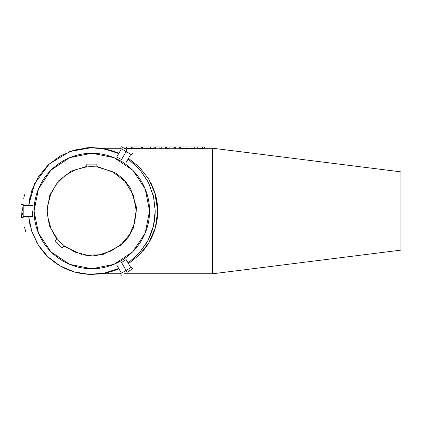 <?xml version="1.0" encoding="UTF-8"?>
<svg xmlns="http://www.w3.org/2000/svg" width="422" height="422" viewBox="0 0 422 422"><rect width="100%" height="100%" fill="white"/><g stroke="black" fill="none" stroke-linecap="round" stroke-linejoin="round"><path stroke-width="0.63" d="M118.703 268.429L105.553 272.902L91.827 274.406C80.518 274.347 69.952 271.515 60.124 265.907C50.36 260.205 42.622 252.472 36.92 242.703L31.36 230.064L28.659 216.439L31.761 231.335L38.318 245.066L47.955 256.824L60.124 265.939L74.114 271.889L89.116 274.347L104.266 273.176L118.714 268.45M128.14 263.012L139.482 252.878L148.075 240.324L153.418 226.092L155.233 211L153.418 195.908L148.075 181.676L139.482 169.122L128.14 158.988M118.714 153.55L104.266 148.824L89.116 147.653L74.114 150.111L60.124 156.061L47.955 165.176L38.318 176.934L31.761 190.665L28.659 205.561L34.699 183.501L49.269 164.005L69.888 151.514L91.827 147.595L105.157 149.013L118.703 153.571M96.849 166.854L112.247 171.569L125.012 181.381L133.368 195.164L136.274 211L134.544 223.285L129.491 234.658L121.473 244.138L111.118 250.99L99.291 254.793L86.906 255.162L74.879 252.045L64.144 245.789M57.039 238.683L51.03 228.539L47.828 217.177L47.749 205.398L50.804 193.993L56.685 183.77L65.067 175.505L75.369 169.755L86.805 166.848M131.569 148.449L132.144 148.47L131.569 148.449M159.906 148.755L155.523 148.755L159.906 148.755L159.906 146.967L155.523 146.967L155.523 148.755L155.523 146.967L159.906 146.967L159.906 148.755L161.325 148.249M161.22 146.967L159.906 146.967L161.22 146.967L161.22 148.755L161.22 146.967L165.682 146.967L161.22 146.967M179.26 148.755L175.241 148.755L179.26 148.755L180.326 148.227L190.064 148.755L190.064 146.967L186.049 146.967L186.049 148.755L186.049 146.967L175.241 146.967L175.241 148.755L175.241 146.967L179.26 146.967L179.26 148.755L179.26 146.967L180.542 146.967L180.542 148.227L180.542 146.967L190.064 146.967L190.064 148.755L191.129 148.227M190.923 146.967L190.064 146.967L190.923 146.967L190.923 148.555L190.923 146.967L194.8 146.967L190.923 146.967M182.304 148.444L181.386 148.586M202.46 148.328L197.744 148.787L190.923 148.555L194.8 148.787L194.8 146.967L194.8 148.787L197.744 148.787L197.744 146.967L194.8 146.967L197.744 146.967L197.744 148.787L202.302 148.412L202.46 146.967L197.744 146.967L202.46 146.967L202.302 148.27M203.868 148.38L204.264 148.423L204.264 146.967L202.46 146.967L204.264 146.967L204.264 148.423L201.843 148.576M165.682 148.755L161.22 148.755L165.682 148.755L166.4 148.301L169.106 148.755L169.106 146.967L166.4 146.967L166.4 148.301L166.4 146.967L165.682 146.967L165.682 148.755L165.682 146.967L169.106 146.967L169.106 148.755L173.927 148.755L173.927 146.967L169.106 146.967L173.927 146.967L173.927 148.755L169.106 148.755M174.45 148.28L174.45 146.967L174.45 148.28M175.241 148.222L173.938 148.227M173.727 146.967L174.26 146.967M154.842 148.365L142.499 148.755L150.337 148.755L150.337 146.967L142.499 146.967L142.499 148.755L142.499 146.967L150.337 146.967L150.337 148.755L154.853 148.328L154.853 146.967L150.337 146.967L154.805 146.967M154.853 146.967L154.795 148.291M154.89 148.322L154.89 146.967L154.89 148.322M127.528 148.396L131.168 148.692L131.168 146.967L126.421 146.967L126.473 148.243M126.753 148.238L126.421 148.227L126.421 146.967M126.758 146.967L131.569 146.967L131.569 148.591L131.569 146.967L131.168 146.967L131.168 148.692L126.758 148.243M141.328 146.967L141.328 148.227L132.144 148.729L132.144 146.967L132.144 148.729L134.338 148.755L141.328 148.227L141.328 146.967L132.144 146.967L141.18 146.967M154.6 191.667L157.712 210.842M117.954 269.189L110.838 271.689L100.557 273.799L108.396 272.348L118.909 268.782M128.515 263.66L139.439 254.83L148.776 242.85L155.328 227.938L157.712 210.995L155.259 194.025L148.766 179.065L139.471 167.196L128.515 158.34M118.287 152.949L101.164 148.259M202.46 148.222L212.572 148.222L212.572 211L400.9 211L400.9 171.87L400.9 211L212.572 211L212.572 273.778L212.572 148.222L400.9 171.87M400.9 250.13L400.9 211L400.9 250.13L212.572 273.778L124.406 273.778M151.044 183.159L154.837 192.39C156.778 198.53 157.744 204.733 157.744 211L157.738 211.807M156.351 223.918L154.041 231.942M116.103 269.927L114.652 270.46M190.064 148.755L180.542 148.227M131.569 148.591L131.168 148.692M157.744 211L212.572 211L157.744 211C157.744 217.272 156.773 223.481 154.837 229.621C153.096 235.112 150.512 240.429 147.078 245.572L142.72 251.275M107.22 149.372L104.656 148.829M120.534 148.222L100.905 148.222L110.801 150.301L117.374 152.574M104.651 273.171L106.761 272.733M110.844 271.684L112.948 271.04M143.422 250.441L147.051 245.604M154.067 231.878L154.784 229.79M128.124 159.015L139.888 169.644L148.581 182.726L153.655 196.953L155.233 211C155.175 222.31 152.347 232.875 146.74 242.703L138.569 253.844L128.124 262.985M99.534 148.064L91.843 147.595L87.069 147.774M29.951 197.164L28.659 205.561M29.951 224.831L28.659 216.439L29.915 224.678M87.212 274.237L90.872 274.395M91.843 274.406L99.534 273.936L91.843 274.406M154.821 218.2L155.233 211.079M149.583 211L145.205 188.892L132.693 170.135L113.935 157.622L91.827 153.244L69.72 157.622L50.967 170.135L38.449 188.892L34.076 211C34.124 221.302 36.703 230.929 41.81 239.875C47.006 248.774 54.053 255.822 62.952 261.018C71.898 266.124 81.525 268.703 91.827 268.756C102.129 268.703 111.756 266.124 120.708 261.018C129.601 255.822 136.649 248.774 141.845 239.875C146.951 230.929 149.53 221.302 149.583 211C149.53 221.302 146.951 230.929 141.845 239.875C136.649 248.774 129.601 255.822 120.708 261.018C111.756 266.124 102.129 268.703 91.827 268.756C81.525 268.703 71.898 266.124 62.952 261.018C54.053 255.822 47.006 248.774 41.81 239.875C36.703 230.929 34.124 221.302 34.076 211C34.124 200.698 36.703 191.071 41.81 182.125C47.006 173.226 54.053 166.178 62.952 160.982C71.898 155.876 81.525 153.297 91.827 153.244C102.129 153.297 111.756 155.876 120.708 160.982C129.601 166.178 136.649 173.226 141.845 182.125C146.951 191.071 149.53 200.698 149.583 211C149.53 200.698 146.951 191.071 141.845 182.125C136.649 173.226 129.601 166.178 120.708 160.982C111.756 155.876 102.129 153.297 91.827 153.244C81.525 153.297 71.898 155.876 62.952 160.982C54.053 166.178 47.006 173.226 41.81 182.125C36.703 191.071 34.124 200.698 34.076 211L32.399 211L32.647 216.439L23.194 216.439M85.977 147.864L90.867 147.605M90.878 274.395L87.549 274.258M64.081 245.615L62.134 247.798L64.213 245.72L60.462 242.37L57.112 238.615L55.034 240.693L62.134 247.798L55.034 240.693L57.112 238.615L57.54 239.147M59.56 241.442L62.292 244.101M86.974 166.906L86.805 164.142L86.805 166.922L91.827 166.637L96.849 166.922L96.849 164.142L86.805 164.142L96.849 164.142L96.849 166.922L96.174 166.848M93.12 166.658L88.277 166.78M149.583 211.016L145.2 233.118L132.687 251.865L113.935 264.378L91.832 268.756L69.73 264.383L50.978 251.876L38.46 233.129L34.076 211.026M86.805 166.389L71.234 171.147L58.32 181.054L49.859 194.985L46.921 211L49.432 225.828L56.701 239.026M63.822 246.105L82.469 254.888L92.771 255.896L103.031 254.455L121.299 244.913L128.262 237.259L133.278 228.181L136.623 207.861L130.482 188.18L124.263 179.904L116.261 173.337L96.849 166.384M121.388 146.745L127.191 149.747L126.146 151.561L120.492 148.296L121.388 146.745M132.698 153.276L131.801 154.821L126.146 151.561L127.191 149.747C134.317 154.236 134.317 154.236 127.191 149.747M121.541 159.532C127.481 163.272 127.481 163.272 121.541 159.532L126.146 151.561L121.541 159.532L116.704 157.031L121.436 148.839M132.698 268.724L127.191 272.253L126.146 270.439L131.801 267.179L132.698 268.724M121.388 275.255L120.492 273.704L126.146 270.439L127.191 272.253C119.742 276.178 119.742 276.178 127.191 272.253M121.541 262.468C115.338 265.739 115.338 265.739 121.541 262.468L126.146 270.439L121.541 262.468L126.131 259.53L130.857 267.722M21.401 217.53L21.1 211L23.194 211L23.194 217.53L21.401 217.53M21.401 204.47L23.194 204.47L23.194 211L21.1 211C21.427 202.586 21.427 202.586 21.1 211M23.194 211L32.399 211C32.668 203.99 32.668 203.99 32.399 211L23.194 211M23.78 198.324L24.26 195.956L23.78 198.303M23.753 198.456L24.529 194.806M24.043 196.974L23.885 197.749M22.64 208.816L22.609 211.032M22.688 214.387L22.635 212.904M22.609 211L22.682 207.74M25.346 230.275L24.882 228.592M24.856 228.508L25.948 232.242M24.661 227.748L24.497 227.078M24.539 227.242L24.624 227.59M25.716 231.52L25.394 230.449M155.523 148.222L154.853 148.222M181.043 148.222L180.426 148.222M142.499 148.222L141.328 148.222M126.421 148.222L124.406 148.222M100.905 273.778L120.534 273.778M126.131 162.47L130.857 154.278M116.704 264.969L121.436 273.161M32.647 205.561L23.194 205.561"/></g></svg>
